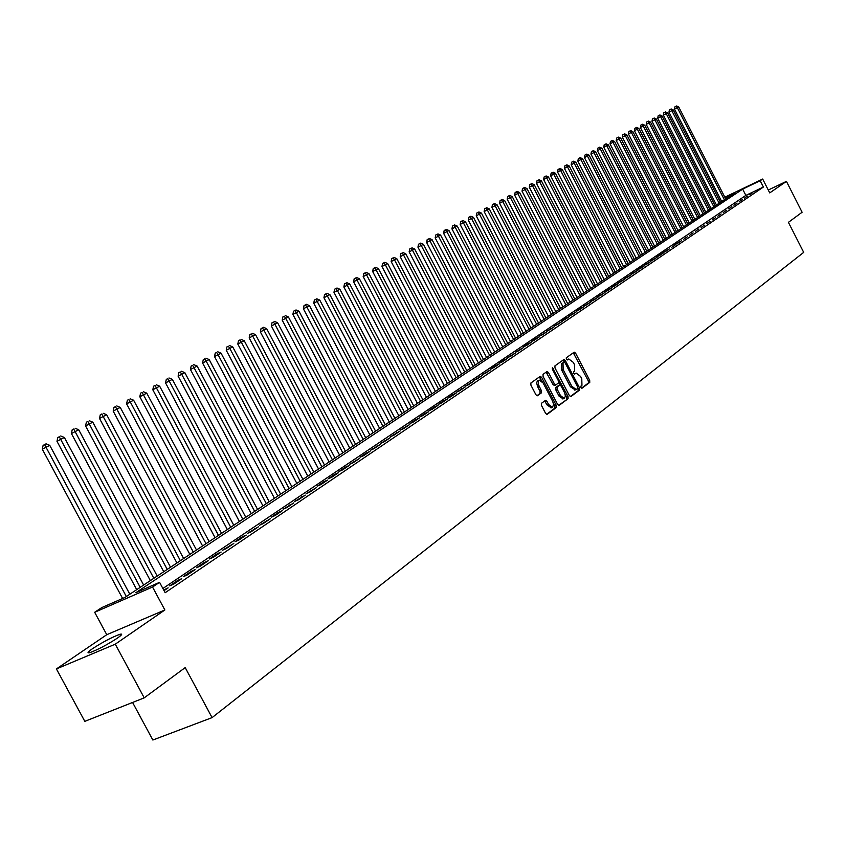 <?xml version="1.0" encoding="UTF-8"?>
<svg xmlns="http://www.w3.org/2000/svg" width="846" height="846" viewBox="0 0 846 846"><rect width="100%" height="100%" fill="white"/><g stroke="black" fill="none" stroke-linecap="round" stroke-linejoin="round"><path stroke-width="1.27" d="M580.99 387.51L582.059 388.187L589.757 382.403L589.694 380.362L575.618 353.205L574.223 352.158L566.281 357.795L566.312 359.222L567.296 359.962L568.798 358.99L573.281 362.363L574.466 364.637L574.624 371.193L573.62 371.933L573.651 373.372L574.624 374.112L576.168 373.097L580.589 376.449L581.773 378.722L581.953 385.311L580.948 386.062L580.99 387.51M117.266 638.201C122.12 634.796 122.945 633.506 119.762 634.341C111.958 637.218 102.895 641.987 92.574 648.639C87.561 652.139 86.694 653.461 89.983 652.594C97.925 649.633 107.019 644.842 117.266 638.201M541.451 403.309L541.482 405.456L545.607 413.377L547.034 414.434L556.308 407.518L556.266 405.393L541.715 377.411L540.266 376.343L530.876 382.995L530.907 385.131L535.888 394.712L537.337 395.78L541.44 392.83L541.408 390.704L538.31 384.348L538.31 381.007L539.24 380.108L543.121 382.974L552.713 401.416L553.633 404.684L552.375 407.328L548.578 404.473L546.981 401.395L545.543 400.327L541.451 403.309M144.222 697.855L84.812 721.352L56.418 668.932L115.278 644.176L144.222 697.855L185.2 667.6L212.082 717.62L803.7 252.372L788.409 222.35L802.114 212.24L786.431 181.382L769.733 192.899L762.68 179.045L760.163 180.727L763.388 187.04L165.15 592.718L159.577 582.334L152.544 587.029L94.667 612.282L101.816 607.565L124.933 597.466L734.55 193.004L725.022 197.583M115.278 644.176L164.864 609.977L152.544 587.029M569.347 395.59L570.891 396.573L579.616 390.017L579.563 387.944L565.34 360.544L563.933 359.487L554.944 365.863L554.987 367.947L569.347 395.59M568.089 398.678L559.174 405.361L557.609 404.388L543.069 376.449L543.037 374.344L547.066 371.5L548.504 372.568L554.373 383.851L555.79 384.919L558.476 382.984L558.434 380.89L552.353 369.184L552.417 367.682L568.036 396.573L568.089 398.678L558.55 405.403M786.431 181.382L768.274 190.022M749.556 194.696L752.612 192.634L749.556 194.696M744.417 198.176L747.504 196.082L744.417 198.176M739.214 201.686L742.344 199.571L739.214 201.686M733.958 205.25L737.12 203.103L733.958 205.25M728.639 208.846L731.832 206.678L728.639 208.846M723.256 212.483L726.492 210.294L723.256 212.483M717.81 216.164L721.088 213.953L717.81 216.164M712.311 219.886L715.621 217.644L712.311 219.886M706.738 223.651L710.09 221.388L706.738 223.651M701.101 227.468L704.485 225.173L701.101 227.468M695.391 231.328L698.828 229.002L695.391 231.328M689.617 235.23L693.096 232.883L689.617 235.23M683.78 239.185L687.29 236.806L683.78 239.185M677.868 243.183L681.421 240.772L674.77 244.642L677.868 243.183M671.883 247.222L675.478 244.79L671.883 247.222M665.823 251.325L669.461 248.861L662.704 252.795L665.823 251.325M659.69 255.471L663.37 252.975L660.25 254.445L656.559 256.951L659.69 255.471M653.472 259.669L657.215 257.142L650.331 261.15L653.472 259.669M647.19 263.92L650.965 261.361L644.028 265.411L647.19 263.92M640.824 268.224L644.652 265.644L641.49 267.125L637.651 269.715L640.824 268.224M634.373 272.592L638.254 269.969L631.19 274.083L634.373 272.592M627.848 277.002L631.772 274.347L624.644 278.503L627.848 277.002M621.228 281.475L625.215 278.789L618.024 282.976L621.228 281.475M614.534 286.001L618.563 283.283L615.349 284.785L611.309 287.513L614.534 286.001M607.745 290.59L611.827 287.83L608.602 289.343L604.509 292.113L607.745 290.59M600.872 295.243L605.006 292.441L597.625 296.766L600.872 295.243M593.913 299.949L598.101 297.115L590.645 301.472L593.913 299.949M586.86 304.719L591.1 301.853L583.571 306.252L586.86 304.719M579.7 309.562L584.004 306.654L580.726 308.177L576.412 311.095L579.7 309.562M572.456 314.458L576.813 311.508L569.147 316.002L572.456 314.458M565.117 319.428L569.538 316.436L566.217 317.98L561.797 320.972L565.117 319.428M557.673 324.462L562.146 321.427L554.331 326.006L557.673 324.462M550.122 329.559L554.669 326.493L546.77 331.114L550.122 329.559M542.476 334.73L547.076 331.621L539.103 336.296L542.476 334.73M534.714 339.976L539.388 336.824L536.015 338.389L531.341 341.541L534.714 339.976M526.857 345.295L531.584 342.101L528.2 343.666L523.463 346.871L526.857 345.295M518.884 350.688L523.674 347.452L515.468 352.264L518.884 350.688M510.794 356.166L515.658 352.867L507.367 357.742L510.794 356.166M502.587 361.707L507.526 358.376L504.089 359.952L499.14 363.294L502.587 361.707M494.265 367.333L499.267 363.949L495.819 365.535L490.807 368.93L494.265 367.333M485.826 373.044L490.902 369.607L482.347 374.641L485.826 373.044M477.26 378.839L482.41 375.349L473.771 380.436L477.26 378.839M468.568 384.719L473.792 381.176L465.067 386.326L468.568 384.719M459.748 390.683L465.057 387.087L456.227 392.29L459.748 390.683M450.791 396.732L456.174 393.094L452.652 394.701L447.259 398.35L450.791 396.732M441.707 402.876L447.174 399.185L443.632 400.793L438.154 404.494L441.707 402.876M432.486 409.115L438.038 405.361L434.474 406.979L428.922 410.744L432.486 409.115M423.116 415.449L428.753 411.642L425.178 413.26L419.542 417.078L423.116 415.449M413.609 421.879L419.33 418.009L415.746 419.637L410.014 423.518L413.609 421.879M403.954 428.414L409.76 424.481L400.338 430.043L403.954 428.414M394.141 435.045L400.042 431.048L390.514 436.684L394.141 435.045M384.179 441.781L390.175 437.72L380.541 443.42L384.179 441.781M374.059 448.623L380.15 444.499L370.4 450.273L374.059 448.623M363.78 455.571L369.966 451.394L366.307 453.044L360.11 457.231L363.78 455.571M353.332 462.635L359.624 458.384L349.641 464.295L353.332 462.635M342.715 469.816L349.112 465.501L345.411 467.161L339.013 471.486L342.715 469.816M331.928 477.112L338.421 472.724L334.709 474.384L328.206 478.783L331.928 477.112M320.962 484.536L327.561 480.073L323.828 481.734L317.218 486.207L320.962 484.536M309.805 492.076L316.52 487.539L306.051 493.747L309.805 492.076M298.469 499.743L305.29 495.132L294.694 501.424L298.469 499.743M286.931 507.547L293.879 502.852L283.146 509.218L286.931 507.547M275.204 515.478L282.268 510.698L278.471 512.38L271.407 517.16L275.204 515.478M263.275 523.537L270.456 518.683L259.458 525.229L263.275 523.537M251.135 531.753L258.442 526.804L247.307 533.445L251.135 531.753M238.784 540.097L246.228 535.074L242.379 536.766L234.934 541.8L238.784 540.097M226.22 548.599L233.792 543.481L222.35 550.302L226.22 548.599M213.425 557.25L221.134 552.047L217.253 553.739L209.544 558.952L213.425 557.25M200.407 566.059L208.243 560.761L204.351 562.453L196.505 567.761L200.407 566.059M187.146 575.026L195.13 569.622L191.217 571.336L183.222 576.729L187.146 575.026M173.642 584.163L181.774 578.664L177.85 580.367L169.708 585.866L173.642 584.163M763.388 187.04L745.865 195.394L162.887 588.488M164.039 590.645L168.164 587.864L163.669 589.948M132.579 702.455L152.851 740.028L212.082 717.62M164.864 609.977L106.765 634.701L56.418 668.932M106.765 634.701L94.667 612.282M719.259 199.994L720.549 199.254M760.163 180.727L742.661 189.123L135.857 592.697L159.577 582.334M724.832 197.203L762.68 179.045M720.739 199.635L719.396 200.28M745.865 195.394L742.661 189.123M543.724 333.176L543.999 333.705M536.015 338.389L536.29 338.918M528.2 343.666L528.475 344.206M520.279 349.017L520.554 349.557M512.242 354.453L512.517 354.992M504.089 359.952L504.375 360.502M495.819 365.535L496.116 366.085M487.444 371.204L487.73 371.754M478.931 376.946L479.227 377.506M470.302 382.783L470.598 383.344M461.546 388.695L461.842 389.266M452.652 394.701L452.959 395.272M443.632 400.793L443.939 401.374M434.474 406.979L434.781 407.56M425.178 413.26L425.485 413.842M415.746 419.637L416.052 420.229M406.165 426.12L406.471 426.701M396.425 432.687L396.742 433.289M386.548 439.37L386.865 439.973M376.502 446.149L376.819 446.751M366.307 453.044L366.625 453.657M355.944 460.044L356.261 460.658M345.411 467.161L345.739 467.775M334.709 474.384L335.037 475.008M323.828 481.734L324.166 482.368M312.777 489.21L313.105 489.845M301.536 496.803L301.874 497.448M290.104 504.523L290.442 505.168M278.471 512.38L278.82 513.036M266.649 520.375L266.998 521.03M254.625 528.496L254.974 529.162M242.379 536.766L242.739 537.432M229.932 545.184L230.292 545.85M217.253 553.739L217.612 554.416M204.351 562.453L204.721 563.14M191.217 571.336L191.587 572.023M177.85 580.367L178.22 581.065M164.23 589.567L164.6 590.265M574.952 373.668L575.735 373.319M567.581 359.561L568.406 359.19M581.54 388.155L588.393 383.005L588.34 380.964L573.292 352.803M564.557 362.278L562.992 360.132M570.278 396.594L578.252 390.619L577.903 387.997M577.702 388.494L577.67 387.045L565.17 362.966L564.092 362.268L563.013 363.05L563.161 369.649L571.737 386.167L576.158 389.53L577.702 388.494M562.854 362.839L564.092 362.268M575.269 389.89L570.363 386.77L561.786 370.273L561.649 363.664L562.727 362.892M555.737 384.93L554.416 385.533L552.988 384.465L546.125 372.145M558.772 381.99L560.475 385.279M565.181 394.331L566.661 397.176L568.036 396.573M560.454 395.558L564.197 398.381L565.414 396.266L564.747 393.083L561.152 386.125L559.745 385.067L557.059 387.003L557.102 389.107L560.454 395.558L559.069 396.161L563.119 398.857M558.413 385.67L559.597 385.142M559.069 396.161L555.716 389.72L555.674 387.616L558.223 385.755M566.714 399.28L566.661 397.176M551.306 407.793L547.193 405.086L544.613 400.983M538.976 380.235L537.326 381.06L536.65 382.878L537.57 386.59L538.955 385.977M536.893 395.748L540.055 393.443L540.023 391.317L537.57 386.59M542.138 381.504L539.314 376.988M546.569 414.392L554.923 408.121L554.881 405.995L553.379 403.108M725.688 198.884L678.725 106.956L674.495 109.155L721.712 201.528M676.07 106.268L674.928 106.85L676.07 106.268L677.35 107.685L724.388 199.751M676.62 105.972L678.725 106.956M674.495 109.155L674.928 106.85M720.464 202.353L673.215 109.917L668.964 112.137L716.456 205.018M670.54 109.229L669.398 109.821L670.54 109.229L671.83 110.657L719.153 203.23M671.1 108.933L673.215 109.917M668.964 112.137L669.398 109.821M715.177 205.864L667.653 112.909L663.37 115.141L711.148 208.539M664.956 112.222L663.803 112.814L664.956 112.222L666.246 113.66L713.844 206.741M665.516 111.915L667.653 112.909M663.37 115.141L663.803 112.814M709.836 209.406L662.016 115.934L657.712 118.186L705.776 212.103M659.309 115.246L658.156 115.839L659.309 115.246L660.599 116.706L708.493 210.305M659.869 114.94L662.016 115.934M657.712 118.186L658.156 115.839M704.432 212.991L656.316 119L651.991 121.264L700.34 215.709M653.588 118.313L652.435 118.905L653.588 118.313L654.889 119.772L703.068 213.901M654.159 118.006L656.316 119M651.991 121.264L652.435 118.905M698.965 216.618L650.563 122.099L646.207 124.383L694.852 219.347M647.803 121.412L646.651 122.004L647.803 121.412L649.104 122.882L697.58 217.538M648.385 121.094L650.563 122.099M646.207 124.383L646.651 122.004M693.434 220.288L644.737 125.24L640.348 127.524L689.289 223.037M641.955 124.542L640.792 125.145L641.955 124.542L643.267 126.022L692.039 221.218M642.548 124.225L644.737 125.24M640.348 127.524L640.792 125.145M687.84 224L638.836 128.412L634.426 130.718L683.674 226.77M636.044 127.714L634.87 128.317L636.044 127.714L637.355 129.205L686.423 224.941M636.636 127.397L638.836 128.412M634.426 130.718L634.87 128.317M682.172 227.754L632.871 131.616L628.43 133.943L677.984 230.535M630.058 130.919L628.885 131.521L630.058 130.919L631.37 132.42L680.755 228.706M630.661 130.601L632.871 131.616M628.43 133.943L628.885 131.521M676.451 231.561L626.844 134.863L622.37 137.2L672.232 234.353M623.999 134.165L622.825 134.768L623.999 134.165L625.321 135.677L675.013 232.513M624.612 133.837L626.844 134.863M622.37 137.2L622.825 134.768M670.656 235.4L620.731 138.152L616.226 140.499L666.415 238.212M617.876 137.443L616.692 138.057L617.876 137.443L619.198 138.977L669.197 236.372M618.489 137.115L620.731 138.152M616.226 140.499L616.692 138.057M664.797 239.291L614.556 141.472L610.019 143.841L660.525 242.125M611.679 140.774L610.484 141.388L611.679 140.774L613.001 142.308L663.317 240.275M612.303 140.436L614.556 141.472M610.019 143.841L610.484 141.388M658.865 243.225L608.306 144.835L603.737 147.215L654.561 246.08M605.398 144.127L604.203 144.751L605.398 144.127L606.73 145.681L657.363 244.219M606.032 143.788L608.306 144.835M603.737 147.215L604.203 144.751M652.858 247.212L601.971 148.24L597.382 150.641L648.522 250.078M599.053 147.532L597.847 148.156L599.053 147.532L600.385 149.097L651.346 248.216M599.687 147.193L601.971 148.24M597.382 150.641L597.847 148.156M646.788 251.241L595.573 151.688L590.952 154.099L642.421 254.128M592.623 150.979L591.417 151.603L592.623 150.979L593.955 152.555L645.255 252.256M593.268 150.63L595.573 151.688M590.952 154.099L591.417 151.603M640.634 255.323L589.091 155.167L584.438 157.61L636.245 258.231M586.119 154.458L584.914 155.082L586.119 154.458L587.452 156.045L639.09 256.349M586.775 154.109L589.091 155.167M584.438 157.61L584.914 155.082M634.405 259.447L582.524 158.699L577.839 161.152L629.984 262.376M579.531 157.991L578.326 158.614L579.531 157.991L580.874 159.587L632.84 260.494M580.197 157.642L582.524 158.699M577.839 161.152L578.326 158.614M628.113 263.624L575.883 162.273L571.166 164.737L623.661 266.585M572.869 161.565L571.653 162.189L572.869 161.565L574.212 163.172L626.516 264.682M573.535 161.205L575.883 162.273M571.166 164.737L571.653 162.189M621.725 267.865L569.157 165.89L564.409 168.375L617.252 270.836M566.122 165.181L564.895 165.805L566.122 165.181L567.465 166.799L620.118 268.933M566.799 164.822L569.157 165.89M564.409 168.375L564.895 165.805M615.275 272.148L562.357 169.56L557.567 172.055L610.759 275.14M559.28 168.84L558.053 169.475L559.28 168.84L560.634 170.48L613.646 273.226M559.967 168.47L562.357 169.56M557.567 172.055L558.053 169.475M608.729 276.483L555.462 173.261L550.64 175.788L604.192 279.497M552.364 172.552L551.137 173.187L552.364 172.552L553.718 174.202L607.079 277.573M553.062 172.172L555.462 173.261M550.64 175.788L551.137 173.187M602.109 280.883L548.472 177.015L543.618 179.564L597.53 283.918M545.363 176.306L544.126 176.941L545.363 176.306L546.717 177.967L600.438 281.982M546.061 175.926L548.472 177.015M543.618 179.564L544.126 176.941M595.404 285.324L541.408 180.822L536.512 183.381L590.794 288.38M538.268 180.103L537.02 180.748L538.268 180.103L539.621 181.784L593.712 286.445M538.976 179.722L541.408 180.822M536.512 183.381L537.02 180.748M588.615 289.829L534.249 184.671L529.321 187.252L583.973 292.917M531.077 183.963L529.829 184.597L531.077 183.963L532.441 185.644L586.902 290.971M531.796 183.571L534.249 184.671M529.321 187.252L529.829 184.597M581.731 294.397L526.995 188.573L522.035 191.175L577.057 297.496M523.801 187.854L522.542 188.499L523.801 187.854L525.165 189.557L580.007 295.55M524.531 187.463L526.995 188.573M522.035 191.175L522.542 188.499M574.772 299.019L519.645 192.528L514.643 195.14L570.056 302.138M516.42 191.809L515.161 192.454L516.42 191.809L517.794 193.523L573.017 300.182M517.16 191.408L519.645 192.528M514.643 195.14L515.161 192.454M567.708 303.703L512.2 196.536L507.166 199.17L562.96 306.844M508.954 195.817L507.685 196.462L508.954 195.817L510.328 197.541L565.932 304.877M509.704 195.415L512.2 196.536M507.166 199.17L507.685 196.462M560.56 308.441L504.66 200.587L499.595 203.241L555.78 311.614M501.382 199.868L500.113 200.523L501.382 199.868L502.767 201.612L558.762 309.636M502.143 199.466L504.66 200.587M499.595 203.241L500.113 200.523M553.316 313.253L497.025 204.7L491.907 207.376L548.504 316.446M493.715 203.981L492.435 204.637L493.715 203.981L495.1 205.737L551.486 314.458M494.487 203.569L497.025 204.7M491.907 207.376L492.435 204.637M545.977 318.117L489.284 208.867L484.134 211.563L541.123 321.343M485.942 208.137L484.663 208.803L485.942 208.137L487.328 209.914L544.126 319.344M486.725 207.725L489.284 208.867M484.134 211.563L484.663 208.803M538.532 323.056L481.437 213.086L476.245 215.804L533.646 326.302M478.064 212.367L476.784 213.023L478.064 212.367L479.46 214.154L536.66 324.304M478.857 211.934L481.437 213.086M476.245 215.804L476.784 213.023M531.002 328.058L473.485 217.369L468.25 220.097L526.075 331.325M470.08 216.639L468.79 217.306L470.08 216.639L471.476 218.448L529.099 329.316M470.884 216.206L473.485 217.369M468.25 220.097L468.79 217.306M523.357 333.123L465.427 221.705L460.15 224.454L518.397 336.422M461.99 220.975L460.7 221.641L461.99 220.975L463.386 222.794L521.432 334.403M462.804 220.542L465.427 221.705M460.15 224.454L460.7 221.641M515.616 338.263L457.252 226.094L451.944 228.875L510.614 341.583M453.794 225.364L452.494 226.041L453.794 225.364L455.19 227.204L513.659 339.563M454.619 224.93L457.252 226.094M451.944 228.875L452.494 226.041M507.759 343.476L448.972 230.556L443.621 233.348L502.714 346.818M445.472 229.826L444.171 230.493L445.472 229.826L446.878 231.677L505.781 344.787M446.318 229.372L448.972 230.556M443.621 233.348L444.171 230.493M499.806 348.753L440.576 235.072L435.172 237.895L494.72 352.126M437.044 234.342L435.732 235.019L437.044 234.342L438.45 236.214L497.797 350.085M437.9 233.887L440.576 235.072M435.172 237.895L435.732 235.019M491.727 354.104L432.052 239.651L426.617 242.495L486.609 357.509M428.499 238.921L427.188 239.598L428.499 238.921L429.905 240.803L489.697 355.457M429.356 238.456L432.052 239.651M426.617 242.495L427.188 239.598M483.552 359.539L423.423 244.293L417.945 247.169L478.381 362.966M419.828 243.563L418.506 244.24L419.828 243.563L421.245 245.467L481.48 360.904M420.705 243.098L423.423 244.293M417.945 247.169L418.506 244.24M475.251 365.049L414.667 249.01L409.136 251.897L470.048 368.496M411.04 248.28L409.718 248.957L411.04 248.28L412.457 250.194L473.157 366.434M411.928 247.804L414.667 249.01M409.136 251.897L409.718 248.957M466.833 370.633L405.784 253.789L400.211 256.698L461.588 374.112M402.125 253.049L400.793 253.737L402.125 253.049L403.542 254.995L464.708 372.039M403.024 252.573L405.784 253.789M400.211 256.698L400.793 253.737M458.299 376.29L396.774 258.633L391.159 261.573L453.001 379.801M393.083 257.903L391.74 258.59L393.083 257.903L394.5 259.859L456.142 377.718M393.993 257.417L396.774 258.633M391.159 261.573L391.74 258.59M449.638 382.043L387.637 263.55L381.969 266.511L444.298 385.575M383.904 262.82L382.561 263.508L383.904 262.82L385.332 264.787L447.449 383.492M384.824 262.323L387.637 263.55M381.969 266.511L382.561 263.508M440.851 387.87L378.363 268.542L372.652 271.524L435.468 391.434M374.598 267.801L373.245 268.499L374.598 267.801L376.015 269.8L438.63 389.34M375.529 267.304L378.363 268.542M372.652 271.524L373.245 268.499M431.936 393.781L368.951 273.607L363.188 276.61L426.511 397.377M365.144 272.867L363.791 273.565L365.144 272.867L366.572 274.876L429.683 395.272M366.096 272.359L368.951 273.607M363.188 276.61L363.791 273.565M422.884 399.788L359.402 278.736L353.596 281.781L417.416 403.415M355.563 278.006L354.199 278.704L355.563 278.006L356.991 280.037L420.599 401.3M356.526 277.488L359.402 278.736M353.596 281.781L354.199 278.704M413.705 405.879L349.715 283.949L343.857 287.016L408.195 409.538M345.834 283.22L344.47 283.918L345.834 283.22L347.262 285.271L411.389 407.412M346.807 282.691L349.715 283.949M343.857 287.016L344.47 283.918M404.388 412.055L339.87 289.247L333.969 292.335L398.826 415.746M335.957 288.507L334.582 289.216L335.957 288.507L337.395 290.58L402.04 413.62M336.951 287.978L339.87 289.247M333.969 292.335L334.582 289.216M394.934 418.336L329.887 294.62L323.933 297.739L389.319 422.048M325.932 293.879L324.557 294.588L325.932 293.879L327.37 295.973L392.544 419.912M326.937 293.34L329.887 294.62M323.933 297.739L324.557 294.588M385.332 424.703L319.746 300.066L313.739 303.217L379.674 428.457M315.748 299.336L314.374 300.044L315.748 299.336L317.197 301.451L382.91 426.31M316.774 298.786L319.746 300.066M313.739 303.217L314.374 300.044M375.582 431.164L309.456 305.607L303.397 308.779L369.871 434.96M305.417 304.877L304.031 305.586L305.417 304.877L306.855 307.003L373.118 432.803M306.453 304.317L309.456 305.607M303.397 308.779L304.031 305.586M365.684 437.742L299.008 311.233L292.885 314.437L359.92 441.559M294.926 310.493L293.53 311.212L294.926 310.493L296.364 312.65L363.188 439.391M295.973 309.932L299.008 311.233M292.885 314.437L293.53 311.212M355.627 444.404L288.391 316.943L282.215 320.169L349.821 448.264M284.267 316.214L282.871 316.922L284.267 316.214L285.705 318.382L353.089 446.085M285.335 315.632L288.391 316.943M282.215 320.169L282.871 316.922M345.422 451.182L277.604 322.749L271.376 326.006L339.553 455.074M273.438 322.009L272.031 322.728L273.438 322.009L274.887 324.208L342.841 452.885M274.527 321.427L277.604 322.749M271.376 326.006L272.031 322.728M335.048 458.056L266.649 328.639L260.367 331.928L329.136 461.99M262.44 327.899L261.033 328.629L262.44 327.899L263.889 330.12L332.425 459.801M263.54 327.307L266.649 328.639M260.367 331.928L261.033 328.629M324.515 465.046L255.524 334.625L249.179 337.945L318.54 469.012M251.262 333.895L249.845 334.614L251.262 333.895L252.711 336.137L321.85 466.812M252.383 333.292L255.524 334.625M249.179 337.945L249.845 334.614M313.803 472.153L244.219 340.705L237.811 344.058L307.785 476.15M239.904 339.976L238.487 340.705L239.904 339.976L241.364 342.239L311.106 473.95M241.047 339.362L244.219 340.705M237.811 344.058L238.487 340.705M302.931 479.365L232.724 346.892L226.263 350.276L296.851 483.404M228.367 346.162L226.94 346.892L228.367 346.162L229.826 348.446L300.182 481.194M229.53 345.538L232.724 346.892M226.263 350.276L226.94 346.892M291.87 486.704L221.049 353.173L214.514 356.589L285.737 490.775M216.639 352.444L215.212 353.173L216.639 352.444L218.099 354.76L289.078 488.554M217.824 351.809L221.049 353.173M214.514 356.589L215.212 353.173M280.639 494.159L209.174 359.561L202.585 363.008L274.442 498.273M204.721 358.831L203.283 359.571L204.721 358.831L206.17 361.168L277.795 496.042M205.916 358.186L209.174 359.561M202.585 363.008L203.283 359.571M269.218 501.741L197.107 366.054L190.445 369.533L262.958 505.887M192.602 365.324L191.154 366.064L192.602 365.324L194.051 367.693L266.331 503.656M193.819 364.668L197.107 366.054M190.445 369.533L191.154 366.064M257.596 509.44L184.83 372.652L178.115 376.174L251.283 513.638M180.272 371.933L178.823 372.674L180.272 371.933L181.731 374.323L254.667 511.386M181.52 371.267L184.83 372.652M178.115 376.174L178.823 372.674M245.795 517.276L172.351 379.368L165.562 382.921L239.407 521.517M167.741 378.648L166.292 379.389L167.741 378.648L169.2 381.07L242.813 519.254M168.999 377.972L172.351 379.368M165.562 382.921L166.292 379.389M233.782 525.25L159.661 386.199L152.809 389.784L227.341 529.522M154.998 385.48L153.538 386.22L154.998 385.48L156.447 387.923L230.746 527.259M156.277 384.782L159.661 386.199M152.809 389.784L153.538 386.22M221.567 533.35L146.749 393.147L139.823 396.763L215.053 537.665M142.022 392.428L140.563 393.168L142.022 392.428L143.482 394.902L218.48 535.402M143.334 391.719L146.749 393.147M139.823 396.763L140.563 393.168M209.142 541.599L133.615 400.211L126.614 403.87L202.564 545.956M128.835 399.492L127.365 400.243L128.835 399.492L130.295 401.998L206.001 543.682M130.168 398.783L133.615 400.211M126.614 403.87L127.365 400.243M196.494 549.985L120.248 407.402L113.184 411.103L189.853 554.394M115.416 406.683L113.935 407.434L115.416 406.683L116.864 409.221L193.3 552.1M116.759 405.964L120.248 407.402M113.184 411.103L113.935 407.434M183.635 558.519L106.638 414.72L99.511 418.453L176.92 562.971M101.753 414.001L100.272 414.762L101.753 414.001L103.201 416.57L180.378 560.676M103.127 413.271L106.638 414.72M99.511 418.453L100.272 414.762M170.532 567.211L92.796 422.165L85.583 425.94L163.754 571.706M87.847 421.456L86.366 422.217L87.847 421.456L89.295 424.047L167.222 569.4M89.242 420.705L92.796 422.165M85.583 425.94L86.366 422.217M157.208 576.052L78.71 429.747L71.424 433.564L150.355 580.599M73.687 429.038L72.196 429.8L73.687 429.038L75.146 431.661L153.835 578.283M75.114 428.277L78.71 429.747M71.424 433.564L72.196 429.8M143.64 585.051L64.359 437.467L56.989 441.326L136.714 589.641M59.273 436.769L57.782 437.53L59.273 436.769L140.203 587.325M60.732 435.986L64.359 437.467M56.989 441.326L57.782 437.53M129.819 594.22L49.745 445.334L42.3 449.226L122.617 598.471M44.584 444.605L43.104 445.398L46.075 443.833L44.584 444.605L126.329 596.536M46.075 443.833L49.745 445.334M42.3 449.226L43.104 445.398M574.265 353.818L575.618 353.205M588.34 380.964L589.694 380.362M588.393 383.005L589.757 382.403M563.975 361.157L565.34 360.544M578.199 388.547L579.563 387.944M578.252 390.619L579.616 390.017M561.649 363.664L563.013 363.05M561.786 370.273L563.161 369.649M570.363 386.77L571.737 386.167M547.129 373.181L548.504 372.568M552.988 384.465L554.373 383.851M552.248 368.951L553.411 368.422M555.674 387.616L557.059 387.003M555.716 389.72L557.102 389.107M545.585 402.009L546.981 401.395M547.193 405.086L548.578 404.473M540.023 391.317L541.408 390.704M540.055 393.443L541.44 392.83M540.33 378.035L541.715 377.411M554.881 405.995L556.266 405.393M554.923 408.121L556.308 407.518M119.762 634.341L120.523 635.758M574.804 373.71L575.862 373.234M567.444 359.603L568.523 359.116M562.823 362.839L564.123 362.257M574.794 390.133L576.158 389.53M554.416 385.533L555.79 384.919M562.823 398.984L564.197 398.381M558.371 385.681L559.64 385.12M550.989 407.931L552.375 407.328"/></g></svg>
